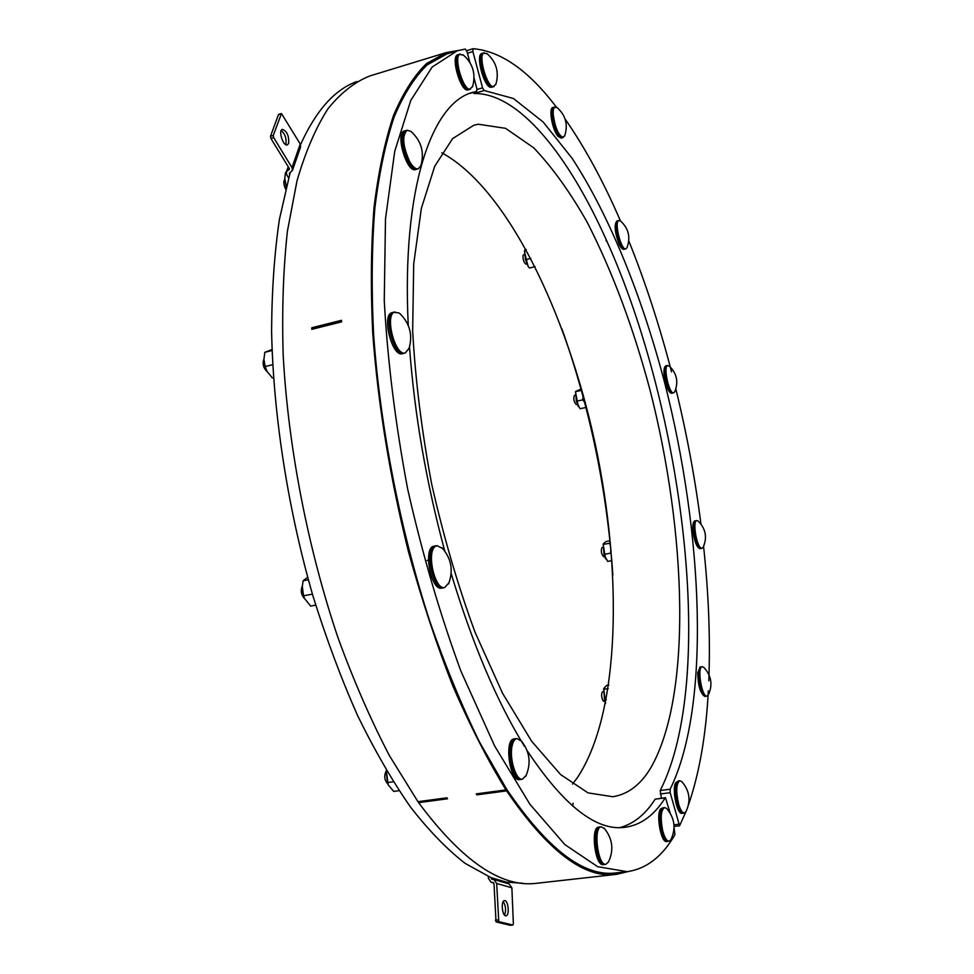 <?xml version="1.0" encoding="UTF-8"?>
<svg xmlns="http://www.w3.org/2000/svg" width="974" height="974" viewBox="0 0 974 974"><rect width="100%" height="100%" fill="white"/><g stroke="black" fill="none" stroke-linecap="round" stroke-linejoin="round"><path stroke-width="1.46" d="M608.726 685.124L606.558 685.452L603.758 688.521L604.537 700.038L605.584 703.386L603.673 688.861M604.537 700.038L606.278 699.77M603.637 689.3L608.19 688.606M573.077 803.185L572.688 806.095M609.98 540.801L605.938 541.556L603.21 544.028L604.002 554.401L607.654 561.401L611.818 560.647M604.002 554.401L610.467 553.208L610.808 550.505M610.284 545.355L609.59 543.236L610.187 542.859M603.137 544.442L609.59 543.236M605.536 558.82L603.149 544.259M581.04 389.052L575.549 391.548L576.328 401.251L580.066 408.751L585.958 407.473M584.169 401.605L582.708 399.864L583.061 397.234M576.328 401.251L582.708 399.864M575.524 391.658L581.393 390.355M578.337 406.645L575.476 391.913M526.106 249.466L524.633 250.622L525.461 259.754L528.541 266.9L529.515 268.033L535.079 266.632M525.461 259.754L530.867 258.39M524.73 250.099L526.24 249.721M528.005 266.194L524.475 251.633M606.461 241.248L606.047 240.322L606.461 241.248M661.395 798.193L660.226 790.511C716.949 678.708 683.748 411.004 606.376 240.091C568.597 155.621 518.899 92.64 474.034 93.528L472.987 92.469M650.583 768.182C692.246 696.252 686.78 532.973 649.938 389.71C633.283 327.398 612.427 271.685 587.371 222.583C570.228 192.28 552.319 167.333 533.63 147.756L505.555 128.325L478.319 124.234L473.802 125.244L452.606 138.612L434.708 166.286L421.352 208.387L413.707 263.978L412.659 330.868C415.387 380.091 421.718 431.165 431.677 484.102C443.547 536.637 458.011 586.031 475.056 632.284L502.56 693.269L531.646 741.251L560.622 774.586L588.04 792.885L612.804 796.732C627.828 794.419 640.417 784.898 650.583 768.182M572.456 784.131L577.095 778.068C620.365 713.54 622.946 573.503 595.053 443.219C566.941 313.044 507.211 188.299 441.782 152.821M286.246 187.008L284.798 179.63M290.325 172.471L289.716 174.468L289.375 173.226L292.468 170.401L292.005 167.65L273.694 137.663L273.268 135.447L270.492 136.275L270.918 138.491L289.254 168.441L289.412 169.366L285.565 172.374L284.761 178.242L286.319 186.728M285.906 185.218L286.77 184.975M387.603 783.376L386.13 771.834M386.301 770.288L388.176 784.837L393.679 791.412L399.084 790.669M387.372 782.597L393.326 781.769M303.657 596.21L302.305 588.893M307.638 577.29L303.121 580.772L302.305 586.518L303.547 595.808L304.485 598.389L310.621 606.072L315.71 605.134M303.547 595.808L312.423 594.152M303.121 580.772L308.32 579.786M266.133 369.536L264.027 361.366M272.038 349.532L264.806 352.32L263.93 359.321L265.111 366.553L267.022 371.362L272.318 377.924L273.475 377.644M265.111 366.553L272.696 364.702M264.806 352.32L272.063 350.518M302.342 585.946C300.394 590.694 301.161 594.944 304.631 598.706M449.026 582.72L444.716 587.517C434.964 590.536 426.149 552.197 435.293 546.451L436.985 545.647L442.72 548.557M444.716 587.517L443.316 587.772C433.552 590.792 424.737 552.465 433.893 546.718L436.985 545.647M443.876 587.675L443.328 587.821C432.407 590.962 424.287 546.877 435.585 545.878L436.145 545.817M443.328 587.821L441.782 588.101C430.837 591.242 422.728 547.181 434.051 546.171L435.585 545.878M273.268 135.447L281.474 113.544L300.223 144.006L300.576 146.989M279.112 114.469L281.218 113.824M288.657 143.373L287.318 144.907C283.154 146.563 278.004 130.273 282.423 129.372C287.013 131.186 289.095 135.861 288.657 143.373M286.332 172.179L286.782 174.93L288.681 178.011M285.735 144.627L285.918 144.189C286.673 138.637 285.126 134.059 281.267 130.467M270.492 136.275L278.467 114.664M356.886 81.548C334.873 89.352 316.087 110.379 300.528 144.627M289.716 174.468L279.392 219.491C274.412 253.398 271.807 290.678 271.6 331.33C273.256 414.766 287.878 509.085 313.044 596.258C326.412 639.017 341.314 678.89 357.738 715.866C374.783 750.662 392.437 781.16 410.724 807.349C429.084 830.834 447.236 849.511 465.158 863.39L491.079 877.671L506.322 882.103L522.831 883.26M284.773 179.313C283.288 181.541 283.592 184.817 285.699 189.151M409.555 161.367C402.749 145.869 401.945 135.496 407.132 130.236L410.894 131.344C421.34 140.853 424.652 152.358 420.829 165.86L418.236 168.77C415.581 169.281 412.684 166.81 409.555 161.367M418.236 168.77L416.945 169.123C414.291 169.646 411.405 167.175 408.264 161.733C401.458 146.246 400.655 135.873 405.841 130.601L406.304 130.479M417.408 169.001L416.957 169.159C408.118 172.8 396.369 132.257 405.829 130.565L407.132 130.236M416.957 169.159L415.545 169.561C406.682 173.202 394.933 132.671 404.405 130.979L405.829 130.565M608.701 861.649L605.901 864.291C597.78 866.178 593.008 826.804 601.299 826.829L604.647 828.728M605.901 864.291L604.647 864.437C596.514 866.324 591.742 826.95 600.057 826.987L601.299 826.829M605.061 864.388L604.647 864.474C596.502 866.361 591.717 826.914 600.045 826.95L600.459 826.938M604.647 864.474L603.259 864.632C595.09 866.519 590.317 827.084 598.669 827.121L599.436 827.157M662.576 830.14C660.275 817.515 660.944 809.991 664.585 807.568L666.63 808.493C674.787 818.075 676.175 828.521 670.818 839.819L669.077 841.207C666.593 841.073 664.426 837.372 662.576 830.14M668.261 841.305L667.933 841.378C665.449 841.207 663.282 837.518 661.419 830.274C659.118 817.649 659.788 810.137 663.44 807.714L663.769 807.677M669.077 841.207L667.921 841.353C662.296 842.985 657.036 813.911 661.991 808.627L664.585 807.568M667.933 841.378L666.654 841.536C661.017 843.131 655.758 814.069 660.725 808.785L663.44 807.677M506.322 882.103L491.079 877.671M458.377 50.453L446.311 52.572L426.539 63.566C414.157 75.534 403.175 92.798 393.569 115.37C384.949 140.999 378.448 171.667 374.04 207.377C371.009 245.704 370.57 287.695 372.738 333.327C378.07 404.807 389.977 477.577 408.447 551.625C421.632 599.412 436.449 644.228 452.898 686.073C469.979 725.545 487.67 760.146 505.969 789.902L476.237 793.883L476.883 794.857L506.602 790.876C547.717 851.033 584.315 878.865 616.42 874.36L536.954 883.248C501.586 888.069 462.151 861.199 418.625 802.649L447.553 798.777L446.896 797.816L418.406 801.626M417.956 801.687L389.442 755.678C370.96 720.322 353.806 680.996 337.978 637.678C307.845 548.532 288.194 447.115 283.178 355.291C281.839 310.414 283.264 269.043 287.427 231.155L297.009 180.787C305.556 151.591 315.893 127.557 328.031 108.662C340.961 92.749 354.901 81.853 369.852 75.948L446.311 52.572M674.069 827.815L674.945 834.669C662.405 856.536 646.48 868.869 627.183 871.657L597.683 866.702L564.835 844.568L529.88 804.22L494.573 745.853L460.97 671.256C440.065 614.497 422.302 553.768 407.668 489.07C395.407 423.873 387.603 361.086 384.255 300.686L385.497 218.882L394.738 151.299L410.797 100.395L432.164 67.023L457.269 50.782L465.304 49.053L467.057 51.841L469.906 62.506M474.07 78.09L476.834 88.476L476.676 91.373L473.121 92.262C432.079 102.27 401.556 187.69 408.252 325.426M619.902 827.596C633.672 823.882 645.433 814.398 655.161 799.155L665.449 797.669L670.124 813.034M409.518 346.963C414.449 414.145 426.198 482.179 444.777 551.065M451.157 573.491C472.487 644.082 496.923 701.694 524.475 746.34M527.031 750.443C563.763 805.839 596.514 831.455 625.271 827.279C641.111 824.941 654.418 815.141 665.181 797.876L665.449 797.669M627.183 871.657L616.372 872.862C584.254 877.379 547.644 849.438 506.529 789.05L479.488 742.018C461.834 705.906 445.288 665.741 429.863 621.534C400.338 530.562 380.14 427.233 373.578 334.033C371.398 288.523 371.812 246.641 374.82 208.399C379.203 172.788 385.68 142.192 394.263 116.612C403.845 94.088 414.802 76.861 427.136 64.917L446.859 53.96L457.269 50.782M506.602 790.876L505.969 789.902M312.13 328.762L311.765 327.763L311.814 329.322L341.533 321.505M311.814 329.322L341.557 321.895L341.497 320.324L311.765 327.763M476.663 794.017L476.883 794.857M616.42 874.36L628.327 871.511M418.406 801.821L418.625 802.649M509 883.905L511.874 887.813L513.359 923.656L512.823 925.02L498.761 921.623L496.691 883.479L493.964 879.559L491.992 879.376L491.091 878.061M506.334 882.493L506.529 883.199M512.823 925.02L510.145 925.288L496.046 921.915L498.761 921.623M488.339 876.563L488.4 878.378L491.139 882.286L493.088 882.468L494.001 883.783L496.046 921.915M504.556 915.11C506.249 910.361 505.81 905.857 503.241 901.583M504.946 900.658C508.562 901.242 509.56 915.779 505.981 915.791C502.194 916.558 500.648 900.646 504.495 900.621L504.946 900.658M521.577 779.285L521.09 779.395C511.216 781.793 505.457 739.047 515.563 738.718L516.062 738.694M515.563 738.718L514.065 738.937C503.948 739.266 509.706 782 519.592 779.602L521.09 779.395C514.747 781.038 507.771 758.868 510.729 746.218C511.703 741.677 513.322 739.193 515.563 738.767L516.914 738.572L521.516 741.153M526.191 775.389L522.441 779.163C516.11 780.856 509.146 758.673 512.081 746.023C513.054 741.482 514.674 738.998 516.914 738.572M386.215 771.006C383.817 775.73 384.34 780.052 387.81 783.973M469.797 89.328L469.431 89.474C462.297 92.64 451.449 55.725 459.144 54.337L459.533 54.264M472.682 86.345L469.419 89.438C462.309 92.591 451.473 55.749 459.156 54.374L463.575 55.177M468.287 89.803L468.129 89.864C460.982 93.017 450.134 56.127 457.841 54.739L459.144 54.337M470.6 89.097C463.49 92.238 452.667 55.396 460.337 54.008M404.466 353.16L402.42 353.696C391.95 357.385 381.175 314.212 392.193 312.617L394.251 312.143M403.942 353.331C393.484 357.02 382.709 313.835 393.703 312.24M409.153 348.156L405.294 352.965L403.93 353.282C393.496 356.971 382.733 313.872 393.715 312.277L399.084 312.971L400.777 314.432M405.294 352.965C394.884 356.642 384.121 313.531 395.091 311.936M263.93 358.98C262.262 363.631 263.272 367.807 266.949 371.508L267.168 371.618M685.915 811.756L679.56 825.794L670.197 792.702L670.149 789.232C710.959 705.894 703.265 534.154 664.706 382.904C641.903 296.279 609.736 215.972 572.14 158.336L543.151 122.006L513.408 98.484L484.2 90.533L482.544 87.855L472.877 51.549L473.121 48.7C500.965 51.111 528.687 70.554 556.288 107.03M565.066 118.974C585.082 147.78 603.539 181.761 620.438 220.891L620.718 221.122M628.778 240.846C645.324 282.058 659.581 325.718 671.536 371.812M675.859 388.943C686.78 433.771 695.144 478.806 700.951 524.036M703.581 546.438C708.658 593.519 710.399 638.311 708.804 680.826M708.329 690.858C706.016 735.053 699.393 773.064 688.484 804.877M561.925 328.859C590.098 408.544 607.082 490.555 612.841 574.867M493.294 86.771L492.126 86.954C485.174 86.893 476.493 54.069 483.189 53.034L483.542 52.961M495.949 84.105L492.941 86.869C486.343 89.815 476.055 54.313 483.201 53.071L487.207 53.753M492.954 86.905L490.872 87.319C483.908 87.27 475.215 54.447 481.923 53.412L483.189 53.034M494.086 86.528C487.487 89.486 477.199 53.96 484.334 52.718M625.15 248.991L624.906 249.076C623.421 249.283 621.741 247.286 619.878 243.11C615.836 231.569 615.203 224.093 618.003 220.696L618.259 220.672M625.892 248.808L624.894 249.052C620.036 251.061 612.78 221.305 618.015 220.733L620.438 220.903C628.62 228.342 630.799 237.291 626.964 247.749L625.892 248.808C621.035 250.817 613.778 221.049 619.001 220.477M624.906 249.076L623.81 249.356C622.313 249.551 620.633 247.566 618.77 243.39C614.728 231.849 614.107 224.385 616.907 220.988L618.003 220.696M524.195 254.409L523.05 255.553C522.88 259.754 523.842 262.603 525.923 264.112L526.617 264.088M672.961 392.948L672.73 393.033C670.587 392.899 668.505 389.235 666.484 382.027C664.451 372.762 664.56 367.295 666.813 365.64L667.056 365.615M666.813 365.64L665.741 365.871C663.477 367.539 663.367 373.005 665.412 382.271C667.434 389.466 669.515 393.131 671.658 393.265L672.73 393.033C668.103 394.75 661.894 366.017 666.813 365.664L669.321 366.078M674.836 391.585L673.691 392.79C669.077 394.531 662.868 365.81 667.787 365.445M575.001 395.188L574.246 395.554C573.272 399.109 573.954 402.116 576.316 404.575L577.046 404.575M582.756 395.334L585.033 403.906M701.341 548.411L701.097 548.484C698.054 547.51 695.716 541.897 694.121 531.634C693.5 525.108 694.085 521.467 695.85 520.725L696.093 520.7M702.084 548.277L701.036 547.997C696.227 545.525 692.417 520.591 696.836 520.566L698.139 521.041C705.76 528.712 707.428 537.49 703.131 547.364L702.084 548.277L700.05 548.179C695.241 545.708 691.43 520.773 695.85 520.749L694.766 520.932C692.989 521.674 692.417 525.315 693.025 531.828C694.632 542.092 696.958 547.705 700.014 548.679L701.097 548.484M602.626 547.303L601.956 547.595C600.727 550.992 601.299 554.06 603.673 556.787L604.404 556.824M610.308 544.04L611.051 551.759M683.553 813.083L683.249 813.156C678.415 814.617 673.156 789.865 676.772 782.706L679.024 780.734M684.357 812.986L683.249 813.132C681.276 813.12 679.426 810.368 677.673 804.865C674.69 791.838 675.031 783.802 678.708 780.771L681.666 781.44C689.689 790.657 691.102 800.762 685.927 811.732L684.357 812.986C682.397 812.986 680.534 810.222 678.793 804.719C675.81 791.692 676.139 783.656 679.815 780.624M683.249 813.156L682.019 813.314C677.174 814.775 671.914 790.024 675.542 782.877L678.708 780.734M562.558 137.687L559.027 135.824C553.39 129.274 549.64 107.639 554.048 107.164L554.34 107.116M564.762 135.703L562.266 137.76C557.457 135.873 554.084 128.203 552.148 114.737C551.941 110.281 552.575 107.773 554.06 107.201L557.238 107.664M562.278 137.797L561.109 138.113L557.859 136.153C552.209 129.603 548.472 107.968 552.891 107.505L554.048 107.164M563.313 137.468C558.504 135.581 555.131 127.898 553.208 114.433C552.989 109.977 553.634 107.469 555.107 106.897M706.284 696.203L704.872 696.447C700.476 693.78 698.078 685.964 697.713 672.985L700.062 666.983L701.475 666.8M706.016 696.276C701.621 693.61 699.235 685.793 698.857 672.803L701.207 666.813C695.753 666.886 700.781 697.786 706.016 696.252L707.039 696.093C701.828 697.628 696.787 666.727 702.23 666.679L703.983 667.531M708.439 694.754L707.039 696.093M603.137 691.637L602.529 691.881C601.189 693.829 601.335 696.775 602.979 700.732L604.696 701.682M429.984 558.82L427.087 560.598M289.522 174.139L290.082 172.544M292.005 167.65L300.223 144.006M270.918 138.491L273.694 137.663M288.645 170.073L289.229 168.392M476.651 91.386L469.675 93.443L476.676 91.373M655.161 799.155L665.181 797.876M511.874 887.813L496.691 883.479M493.465 882.675L492.601 882.432M498.079 919.943L495.364 920.235M472.926 48.761L466.656 50.672L473.023 48.712M467.423 53.205L472.877 51.549M482.544 87.855L477.041 89.474M474.034 93.528L484.2 90.533M670.149 789.232L660.226 790.511M660.262 793.98L670.197 792.702M678.598 824.26L673.984 824.808M448.515 583.962C453.641 570.447 451.4 558.321 441.794 547.595M278.734 114.372L281.474 113.544M288.231 166.761L286.405 171.948M300.662 146.757L292.468 170.401M608.336 862.331C614.095 850.046 612.695 838.651 604.136 828.156M598.669 827.121L600.045 826.95M341.533 321.408L312.021 328.786M476.469 794.041L506.188 790.06M418.199 801.846L447.017 797.986M493.964 879.559L509.171 883.954M491.31 882.334L493.794 883.041M512.896 925.02L510.218 925.3M522.441 779.163L521.09 779.358M525.716 776.375C531.463 763.287 529.832 751.271 520.81 740.337M468.129 89.864L469.431 89.474M472.463 86.99C476.14 74.255 472.999 63.505 463.04 54.751M408.739 349.362C413.061 335.677 410.091 323.733 399.839 313.555M674.069 826.451L679.56 825.794M495.754 84.677C499.418 72.295 496.411 61.861 486.732 53.375M673.691 392.79L672.73 392.997M674.702 391.865C678.72 381.918 676.845 373.249 669.077 365.871M696.836 520.566L695.85 520.749M564.603 136.129C568.317 124.806 565.748 115.224 556.897 107.384M702.23 666.679L701.207 666.837M708.268 695.095C712.956 684.856 711.434 675.579 703.715 667.275"/></g></svg>
